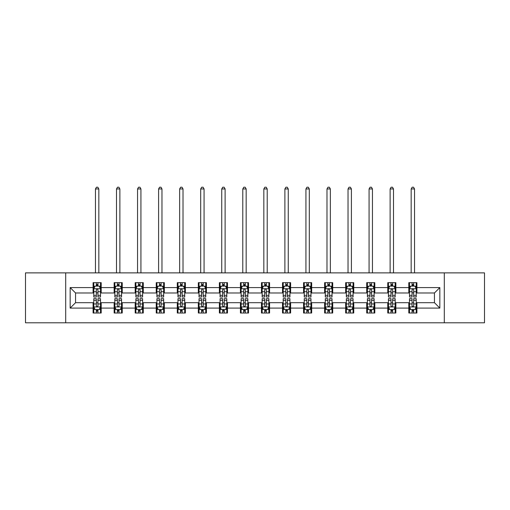 <?xml version="1.0" encoding="UTF-8"?>
<svg xmlns="http://www.w3.org/2000/svg" width="510" height="510" viewBox="0 0 510 510"><rect width="100%" height="100%" fill="white"/><g stroke="black" fill="none" stroke-linecap="round" stroke-linejoin="round"><path stroke-width="0.76" d="M444.293 322.798L484.5 322.798L484.5 272.875L444.293 272.875L444.293 322.798L65.707 322.798L65.707 272.875L25.5 272.875L25.5 322.798L65.707 322.798M444.293 272.875L65.707 272.875M416.906 287.583L416.906 282.661L408.81 282.661L408.81 287.583L395.856 287.583L395.856 282.661L387.759 282.661L387.759 287.583L374.812 287.583L374.812 282.661L366.715 282.661L366.715 287.583L353.761 287.583L353.761 282.661L345.665 282.661L345.665 287.583L332.711 287.583L332.711 282.661L324.621 282.661L324.621 287.583L311.667 287.583L311.667 282.661L303.571 282.661L303.571 287.583L290.617 287.583L290.617 282.661L282.521 282.661L282.521 287.583L269.573 287.583L269.573 282.661L261.477 282.661L261.477 287.583L248.523 287.583L248.523 282.661L240.427 282.661L240.427 287.583L227.479 287.583L227.479 282.661L219.383 282.661L219.383 287.583L206.429 287.583L206.429 282.661L198.333 282.661L198.333 287.583L185.379 287.583L185.379 282.661L177.289 282.661L177.289 287.583L164.335 287.583L164.335 282.661L156.238 282.661L156.238 287.583L143.284 287.583L143.284 282.661L135.188 282.661L135.188 287.583L122.241 287.583L122.241 282.661L114.144 282.661L114.144 287.583L101.19 287.583L101.19 282.661L93.094 282.661L93.094 287.583L70.157 287.583L70.157 308.091L75.556 302.691L93.094 302.691L93.094 313.019L101.19 313.019L101.19 302.691L114.144 302.691L114.144 313.019L122.241 313.019L122.241 302.691L135.188 302.691L135.188 313.019L143.284 313.019L143.284 302.691L156.238 302.691L156.238 313.019L164.335 313.019L164.335 302.691L177.289 302.691L177.289 313.019L185.379 313.019L185.379 302.691L198.333 302.691L198.333 313.019L206.429 313.019L206.429 302.691L219.383 302.691L219.383 313.019L227.479 313.019L227.479 302.691L240.427 302.691L240.427 313.019L248.523 313.019L248.523 302.691L261.477 302.691L261.477 313.019L269.573 313.019L269.573 302.691L282.521 302.691L282.521 313.019L290.617 313.019L290.617 302.691L303.571 302.691L303.571 313.019L311.667 313.019L311.667 302.691L324.621 302.691L324.621 313.019L332.711 313.019L332.711 302.691L345.665 302.691L345.665 313.019L353.761 313.019L353.761 302.691L366.715 302.691L366.715 313.019L374.812 313.019L374.812 302.691L387.759 302.691L387.759 313.019L395.856 313.019L395.856 302.691L408.81 302.691L408.81 313.019L416.906 313.019L416.906 302.691L434.443 302.691L434.443 292.982L416.906 292.982L416.906 287.583L439.843 287.583L439.843 308.091L416.906 308.091M408.81 308.091L395.856 308.091M387.759 308.091L374.812 308.091M366.715 308.091L353.761 308.091M345.665 308.091L332.711 308.091M324.621 308.091L311.667 308.091M303.571 308.091L290.617 308.091M282.521 308.091L269.573 308.091M261.477 308.091L248.523 308.091M240.427 308.091L227.479 308.091M219.383 308.091L206.429 308.091M198.333 308.091L185.379 308.091M177.289 308.091L164.335 308.091M156.238 308.091L143.284 308.091M135.188 308.091L122.241 308.091M114.144 308.091L101.19 308.091M93.094 308.091L70.157 308.091M408.81 287.583L408.81 292.982L395.856 292.982L395.856 287.583M387.759 287.583L387.759 292.982L374.812 292.982L374.812 287.583M366.715 287.583L366.715 292.982L353.761 292.982L353.761 287.583M345.665 287.583L345.665 292.982L332.711 292.982L332.711 287.583M324.621 287.583L324.621 292.982L311.667 292.982L311.667 287.583M303.571 287.583L303.571 292.982L290.617 292.982L290.617 287.583M282.521 287.583L282.521 292.982L269.573 292.982L269.573 287.583M261.477 287.583L261.477 292.982L248.523 292.982L248.523 287.583M240.427 287.583L240.427 292.982L227.479 292.982L227.479 287.583M219.383 287.583L219.383 292.982L206.429 292.982L206.429 287.583M198.333 287.583L198.333 292.982L185.379 292.982L185.379 287.583M177.289 287.583L177.289 292.982L164.335 292.982L164.335 287.583M156.238 287.583L156.238 292.982L143.284 292.982L143.284 287.583M135.188 287.583L135.188 292.982L122.241 292.982L122.241 287.583M114.144 287.583L114.144 292.982L101.19 292.982L101.19 287.583M93.094 287.583L93.094 292.982L75.556 292.982L70.157 287.583M75.556 292.982L75.556 302.691M439.843 308.091L434.443 302.691M434.443 292.982L439.843 287.583M93.094 286.034L93.77 286.034M96.333 286.034L97.952 286.034M100.515 286.034L101.19 286.034M93.094 292.848L93.77 292.848M96.333 292.848L97.952 292.848M100.515 292.848L101.19 292.848M93.094 302.832L93.77 302.832M96.333 302.832L97.952 302.832M100.515 302.832L101.19 302.832M93.094 309.64L93.77 309.64M96.333 309.64L97.952 309.64M100.515 309.64L101.19 309.64M114.144 302.832L114.82 302.832M117.383 302.832L119.002 302.832M121.565 302.832L122.241 302.832M114.144 309.64L114.82 309.64M117.383 309.64L119.002 309.64M121.565 309.64L122.241 309.64M114.144 286.034L114.82 286.034M117.383 286.034L119.002 286.034M121.565 286.034L122.241 286.034M114.144 292.848L114.82 292.848M117.383 292.848L119.002 292.848M121.565 292.848L122.241 292.848M135.188 302.832L135.864 302.832M138.427 302.832L140.046 302.832M142.609 302.832L143.284 302.832M135.188 309.64L135.864 309.64M138.427 309.64L140.046 309.64M142.609 309.64L143.284 309.64M135.188 286.034L135.864 286.034M138.427 286.034L140.046 286.034M142.609 286.034L143.284 286.034M135.188 292.848L135.864 292.848M138.427 292.848L140.046 292.848M142.609 292.848L143.284 292.848M156.238 302.832L156.914 302.832M159.477 302.832L161.096 302.832M163.659 302.832L164.335 302.832M156.238 309.64L156.914 309.64M159.477 309.64L161.096 309.64M163.659 309.64L164.335 309.64M156.238 286.034L156.914 286.034M159.477 286.034L161.096 286.034M163.659 286.034L164.335 286.034M156.238 292.848L156.914 292.848M159.477 292.848L161.096 292.848M163.659 292.848L164.335 292.848M177.289 302.832L177.958 302.832M180.521 302.832L182.14 302.832M184.709 302.832L185.379 302.832M177.289 309.64L177.958 309.64M180.521 309.64L182.14 309.64M184.709 309.64L185.379 309.64M177.289 286.034L177.958 286.034M180.521 286.034L182.14 286.034M184.709 286.034L185.379 286.034M177.289 292.848L177.958 292.848M180.521 292.848L182.14 292.848M184.709 292.848L185.379 292.848M198.333 302.832L199.008 302.832M201.571 302.832L203.19 302.832M205.753 302.832L206.429 302.832M198.333 309.64L199.008 309.64M201.571 309.64L203.19 309.64M205.753 309.64L206.429 309.64M198.333 286.034L199.008 286.034M201.571 286.034L203.19 286.034M205.753 286.034L206.429 286.034M198.333 292.848L199.008 292.848M201.571 292.848L203.19 292.848M205.753 292.848L206.429 292.848M219.383 302.832L220.059 302.832M222.621 302.832L224.241 302.832M226.803 302.832L227.479 302.832M219.383 309.64L220.059 309.64M222.621 309.64L224.241 309.64M226.803 309.64L227.479 309.64M219.383 286.034L220.059 286.034M222.621 286.034L224.241 286.034M226.803 286.034L227.479 286.034M219.383 292.848L220.059 292.848M222.621 292.848L224.241 292.848M226.803 292.848L227.479 292.848M240.427 302.832L241.102 302.832M243.665 302.832L245.284 302.832M247.847 302.832L248.523 302.832M240.427 309.64L241.102 309.64M243.665 309.64L245.284 309.64M247.847 309.64L248.523 309.64M240.427 286.034L241.102 286.034M243.665 286.034L245.284 286.034M247.847 286.034L248.523 286.034M240.427 292.848L241.102 292.848M243.665 292.848L245.284 292.848M247.847 292.848L248.523 292.848M261.477 302.832L262.153 302.832M264.715 302.832L266.335 302.832M268.897 302.832L269.573 302.832M261.477 309.64L262.153 309.64M264.715 309.64L266.335 309.64M268.897 309.64L269.573 309.64M261.477 286.034L262.153 286.034M264.715 286.034L266.335 286.034M268.897 286.034L269.573 286.034M261.477 292.848L262.153 292.848M264.715 292.848L266.335 292.848M268.897 292.848L269.573 292.848M282.521 302.832L283.197 302.832M285.759 302.832L287.379 302.832M289.941 302.832L290.617 302.832M282.521 309.64L283.197 309.64M285.759 309.64L287.379 309.64M289.941 309.64L290.617 309.64M282.521 286.034L283.197 286.034M285.759 286.034L287.379 286.034M289.941 286.034L290.617 286.034M282.521 292.848L283.197 292.848M285.759 292.848L287.379 292.848M289.941 292.848L290.617 292.848M303.571 302.832L304.247 302.832M306.81 302.832L308.429 302.832M310.992 302.832L311.667 302.832M303.571 309.64L304.247 309.64M306.81 309.64L308.429 309.64M310.992 309.64L311.667 309.64M303.571 286.034L304.247 286.034M306.81 286.034L308.429 286.034M310.992 286.034L311.667 286.034M303.571 292.848L304.247 292.848M306.81 292.848L308.429 292.848M310.992 292.848L311.667 292.848M324.621 302.832L325.291 302.832M327.86 302.832L329.479 302.832M332.042 302.832L332.711 302.832M324.621 309.64L325.291 309.64M327.86 309.64L329.479 309.64M332.042 309.64L332.711 309.64M324.621 286.034L325.291 286.034M327.86 286.034L329.479 286.034M332.042 286.034L332.711 286.034M324.621 292.848L325.291 292.848M327.86 292.848L329.479 292.848M332.042 292.848L332.711 292.848M345.665 302.832L346.341 302.832M348.904 302.832L350.523 302.832M353.086 302.832L353.761 302.832M345.665 309.64L346.341 309.64M348.904 309.64L350.523 309.64M353.086 309.64L353.761 309.64M345.665 286.034L346.341 286.034M348.904 286.034L350.523 286.034M353.086 286.034L353.761 286.034M345.665 292.848L346.341 292.848M348.904 292.848L350.523 292.848M353.086 292.848L353.761 292.848M366.715 302.832L367.391 302.832M369.954 302.832L371.573 302.832M374.136 302.832L374.812 302.832M366.715 309.64L367.391 309.64M369.954 309.64L371.573 309.64M374.136 309.64L374.812 309.64M366.715 286.034L367.391 286.034M369.954 286.034L371.573 286.034M374.136 286.034L374.812 286.034M366.715 292.848L367.391 292.848M369.954 292.848L371.573 292.848M374.136 292.848L374.812 292.848M387.759 302.832L388.435 302.832M390.998 302.832L392.617 302.832M395.18 302.832L395.856 302.832M387.759 309.64L388.435 309.64M390.998 309.64L392.617 309.64M395.18 309.64L395.856 309.64M387.759 286.034L388.435 286.034M390.998 286.034L392.617 286.034M395.18 286.034L395.856 286.034M387.759 292.848L388.435 292.848M390.998 292.848L392.617 292.848M395.18 292.848L395.856 292.848M408.81 302.832L409.485 302.832M412.048 302.832L413.667 302.832M416.23 302.832L416.906 302.832M408.81 309.64L409.485 309.64M412.048 309.64L413.667 309.64M416.23 309.64L416.906 309.64M408.81 286.034L409.485 286.034M412.048 286.034L413.667 286.034M416.23 286.034L416.906 286.034M408.81 292.848L409.485 292.848M412.048 292.848L413.667 292.848M416.23 292.848L416.906 292.848M97.952 284.414L96.333 284.414M100.515 295.335L97.952 295.335L97.952 297.03L100.515 297.03L100.515 288.8L99.169 286.097L95.121 286.097L93.77 288.8L93.77 297.03L96.333 297.03L96.333 295.335L93.77 295.335M93.77 288.8L93.77 282.661M100.515 288.8L100.515 282.661M96.333 286.097L96.333 282.661M97.952 282.661L97.952 286.097M97.952 295.335L97.952 289.808C97.416 288.768 96.874 288.768 96.333 289.808L96.333 295.335M98.832 272.875L98.832 188.955L95.459 188.955L95.459 272.875M95.459 188.955L96.466 187.202L97.818 187.202L98.832 188.955M96.333 311.259L97.952 311.259M93.77 300.339L96.333 300.339L96.333 298.65L93.77 298.65L93.77 306.88L95.121 309.576L99.169 309.576L100.515 306.88L100.515 298.65L97.952 298.65L97.952 300.339L100.515 300.339M100.515 306.88L100.515 313.019M93.77 306.88L93.77 313.019M97.952 309.576L97.952 313.019M96.333 313.019L96.333 309.576M96.333 300.339L96.333 305.866C96.874 306.905 97.41 306.905 97.952 305.866L97.952 300.339M119.002 284.414L117.383 284.414M121.565 295.335L119.002 295.335L119.002 297.03L121.565 297.03L121.565 288.8L120.213 286.097L116.165 286.097L114.82 288.8L114.82 297.03L117.383 297.03L117.383 295.335L114.82 295.335M114.82 288.8L114.82 282.661M121.565 288.8L121.565 282.661M117.383 286.097L117.383 282.661M119.002 282.661L119.002 286.097M119.002 295.335L119.002 289.808C118.46 288.768 117.918 288.768 117.383 289.808L117.383 295.335M119.875 272.875L119.875 188.955L116.503 188.955L116.503 272.875M116.503 188.955L117.517 187.202L118.868 187.202L119.875 188.955M140.046 284.414L138.427 284.414M142.609 295.335L140.046 295.335L140.046 297.03L142.609 297.03L142.609 288.8L141.264 286.097L137.215 286.097L135.864 288.8L135.864 297.03L138.427 297.03L138.427 295.335L135.864 295.335M135.864 288.8L135.864 282.661M142.609 288.8L142.609 282.661M138.427 286.097L138.427 282.661M140.046 282.661L140.046 286.097M140.046 295.335L140.046 289.808C139.51 288.768 138.969 288.768 138.427 289.808L138.427 295.335M140.926 272.875L140.926 188.955L137.553 188.955L137.553 272.875M137.553 188.955L138.561 187.202L139.912 187.202L140.926 188.955M117.383 311.259L119.002 311.259M114.82 300.339L117.383 300.339L117.383 298.65L114.82 298.65L114.82 306.88L116.165 309.576L120.213 309.576L121.565 306.88L121.565 298.65L119.002 298.65L119.002 300.339L121.565 300.339M121.565 306.88L121.565 313.019M114.82 306.88L114.82 313.019M119.002 309.576L119.002 313.019M117.383 313.019L117.383 309.576M117.383 300.339L117.383 305.866C117.918 306.905 118.46 306.905 119.002 305.866L119.002 300.339M138.427 311.259L140.046 311.259M135.864 300.339L138.427 300.339L138.427 298.65L135.864 298.65L135.864 306.88L137.215 309.576L141.264 309.576L142.609 306.88L142.609 298.65L140.046 298.65L140.046 300.339L142.609 300.339M142.609 306.88L142.609 313.019M135.864 306.88L135.864 313.019M140.046 309.576L140.046 313.019M138.427 313.019L138.427 309.576M138.427 300.339L138.427 305.866C138.969 306.905 139.504 306.905 140.046 305.866L140.046 300.339M161.096 284.414L159.477 284.414M163.659 295.335L161.096 295.335L161.096 297.03L163.659 297.03L163.659 288.8L162.307 286.097L158.259 286.097L156.914 288.8L156.914 297.03L159.477 297.03L159.477 295.335L156.914 295.335M156.914 288.8L156.914 282.661M163.659 288.8L163.659 282.661M159.477 286.097L159.477 282.661M161.096 282.661L161.096 286.097M161.096 295.335L161.096 289.808C160.554 288.768 160.019 288.768 159.477 289.808L159.477 295.335M161.97 272.875L161.97 188.955L158.597 188.955L158.597 272.875M158.597 188.955L159.611 187.202L160.962 187.202L161.97 188.955M182.14 284.414L180.521 284.414M184.709 295.335L182.14 295.335L182.14 297.03L184.709 297.03L184.709 288.8L183.358 286.097L179.31 286.097L177.958 288.8L177.958 297.03L180.521 297.03L180.521 295.335L177.958 295.335M177.958 288.8L177.958 282.661M184.709 288.8L184.709 282.661M180.521 286.097L180.521 282.661M182.14 282.661L182.14 286.097M182.14 295.335L182.14 289.808C181.605 288.768 181.063 288.768 180.521 289.808L180.521 295.335M183.02 272.875L183.02 188.955L179.648 188.955L179.648 272.875M179.648 188.955L180.661 187.202L182.006 187.202L183.02 188.955M203.19 284.414L201.571 284.414M205.753 295.335L203.19 295.335L203.19 297.03L205.753 297.03L205.753 288.8L204.402 286.097L200.36 286.097L199.008 288.8L199.008 297.03L201.571 297.03L201.571 295.335L199.008 295.335M199.008 288.8L199.008 282.661M205.753 288.8L205.753 282.661M201.571 286.097L201.571 282.661M203.19 282.661L203.19 286.097M203.19 295.335L203.19 289.808C202.648 288.768 202.113 288.768 201.571 289.808L201.571 295.335M204.07 272.875L204.07 188.955L200.691 188.955L200.691 272.875M200.691 188.955L201.705 187.202L203.056 187.202L204.07 188.955M159.477 311.259L161.096 311.259M156.914 300.339L159.477 300.339L159.477 298.65L156.914 298.65L156.914 306.88L158.259 309.576L162.307 309.576L163.659 306.88L163.659 298.65L161.096 298.65L161.096 300.339L163.659 300.339M163.659 306.88L163.659 313.019M156.914 306.88L156.914 313.019M161.096 309.576L161.096 313.019M159.477 313.019L159.477 309.576M159.477 300.339L159.477 305.866C160.012 306.905 160.554 306.905 161.096 305.866L161.096 300.339M180.521 311.259L182.14 311.259M177.958 300.339L180.521 300.339L180.521 298.65L177.958 298.65L177.958 306.88L179.31 309.576L183.358 309.576L184.709 306.88L184.709 298.65L182.14 298.65L182.14 300.339L184.709 300.339M184.709 306.88L184.709 313.019M177.958 306.88L177.958 313.019M182.14 309.576L182.14 313.019M180.521 313.019L180.521 309.576M180.521 300.339L180.521 305.866C181.063 306.905 181.605 306.905 182.14 305.866L182.14 300.339M201.571 311.259L203.19 311.259M199.008 300.339L201.571 300.339L201.571 298.65L199.008 298.65L199.008 306.88L200.36 309.576L204.402 309.576L205.753 306.88L205.753 298.65L203.19 298.65L203.19 300.339L205.753 300.339M205.753 306.88L205.753 313.019M199.008 306.88L199.008 313.019M203.19 309.576L203.19 313.019M201.571 313.019L201.571 309.576M201.571 300.339L201.571 305.866C202.113 306.905 202.648 306.905 203.19 305.866L203.19 300.339M222.621 311.259L224.241 311.259M220.059 300.339L222.621 300.339L222.621 298.65L220.059 298.65L220.059 306.88L221.404 309.576L225.452 309.576L226.803 306.88L226.803 298.65L224.241 298.65L224.241 300.339L226.803 300.339M226.803 306.88L226.803 313.019M220.059 306.88L220.059 313.019M224.241 309.576L224.241 313.019M222.621 313.019L222.621 309.576M222.621 300.339L222.621 305.866C223.157 306.905 223.699 306.905 224.241 305.866L224.241 300.339M243.665 311.259L245.284 311.259M241.102 300.339L243.665 300.339L243.665 298.65L241.102 298.65L241.102 306.88L242.454 309.576L246.502 309.576L247.847 306.88L247.847 298.65L245.284 298.65L245.284 300.339L247.847 300.339M247.847 306.88L247.847 313.019M241.102 306.88L241.102 313.019M245.284 309.576L245.284 313.019M243.665 313.019L243.665 309.576M243.665 300.339L243.665 305.866C244.207 306.905 244.743 306.905 245.284 305.866L245.284 300.339M264.715 311.259L266.335 311.259M262.153 300.339L264.715 300.339L264.715 298.65L262.153 298.65L262.153 306.88L263.498 309.576L267.546 309.576L268.897 306.88L268.897 298.65L266.335 298.65L266.335 300.339L268.897 300.339M268.897 306.88L268.897 313.019M262.153 306.88L262.153 313.019M266.335 309.576L266.335 313.019M264.715 313.019L264.715 309.576M264.715 300.339L264.715 305.866C265.251 306.905 265.793 306.905 266.335 305.866L266.335 300.339M285.759 311.259L287.379 311.259M283.197 300.339L285.759 300.339L285.759 298.65L283.197 298.65L283.197 306.88L284.548 309.576L288.596 309.576L289.941 306.88L289.941 298.65L287.379 298.65L287.379 300.339L289.941 300.339M289.941 306.88L289.941 313.019M283.197 306.88L283.197 313.019M287.379 309.576L287.379 313.019M285.759 313.019L285.759 309.576M285.759 300.339L285.759 305.866C286.301 306.905 286.843 306.905 287.379 305.866L287.379 300.339M306.81 311.259L308.429 311.259M304.247 300.339L306.81 300.339L306.81 298.65L304.247 298.65L304.247 306.88L305.598 309.576L309.64 309.576L310.992 306.88L310.992 298.65L308.429 298.65L308.429 300.339L310.992 300.339M310.992 306.88L310.992 313.019M304.247 306.88L304.247 313.019M308.429 309.576L308.429 313.019M306.81 313.019L306.81 309.576M306.81 300.339L306.81 305.866C307.351 306.905 307.887 306.905 308.429 305.866L308.429 300.339M327.86 311.259L329.479 311.259M325.291 300.339L327.86 300.339L327.86 298.65L325.291 298.65L325.291 306.88L326.642 309.576L330.69 309.576L332.042 306.88L332.042 298.65L329.479 298.65L329.479 300.339L332.042 300.339M332.042 306.88L332.042 313.019M325.291 306.88L325.291 313.019M329.479 309.576L329.479 313.019M327.86 313.019L327.86 309.576M327.86 300.339L327.86 305.866C328.395 306.905 328.937 306.905 329.479 305.866L329.479 300.339M348.904 311.259L350.523 311.259M346.341 300.339L348.904 300.339L348.904 298.65L346.341 298.65L346.341 306.88L347.692 309.576L351.741 309.576L353.086 306.88L353.086 298.65L350.523 298.65L350.523 300.339L353.086 300.339M353.086 306.88L353.086 313.019M346.341 306.88L346.341 313.019M350.523 309.576L350.523 313.019M348.904 313.019L348.904 309.576M348.904 300.339L348.904 305.866C349.446 306.905 349.981 306.905 350.523 305.866L350.523 300.339M369.954 311.259L371.573 311.259M367.391 300.339L369.954 300.339L369.954 298.65L367.391 298.65L367.391 306.88L368.736 309.576L372.784 309.576L374.136 306.88L374.136 298.65L371.573 298.65L371.573 300.339L374.136 300.339M374.136 306.88L374.136 313.019M367.391 306.88L367.391 313.019M371.573 309.576L371.573 313.019M369.954 313.019L369.954 309.576M369.954 300.339L369.954 305.866C370.489 306.905 371.031 306.905 371.573 305.866L371.573 300.339M390.998 311.259L392.617 311.259M388.435 300.339L390.998 300.339L390.998 298.65L388.435 298.65L388.435 306.88L389.787 309.576L393.835 309.576L395.18 306.88L395.18 298.65L392.617 298.65L392.617 300.339L395.18 300.339M395.18 306.88L395.18 313.019M388.435 306.88L388.435 313.019M392.617 309.576L392.617 313.019M390.998 313.019L390.998 309.576M390.998 300.339L390.998 305.866C391.54 306.905 392.082 306.905 392.617 305.866L392.617 300.339M224.241 284.414L222.621 284.414M226.803 295.335L224.241 295.335L224.241 297.03L226.803 297.03L226.803 288.8L225.452 286.097L221.404 286.097L220.059 288.8L220.059 297.03L222.621 297.03L222.621 295.335L220.059 295.335M220.059 288.8L220.059 282.661M226.803 288.8L226.803 282.661M222.621 286.097L222.621 282.661M224.241 282.661L224.241 286.097M224.241 295.335L224.241 289.808C223.699 288.768 223.157 288.768 222.621 289.808L222.621 295.335M225.114 272.875L225.114 188.955L221.742 188.955L221.742 272.875M221.742 188.955L222.755 187.202L224.1 187.202L225.114 188.955M245.284 284.414L243.665 284.414M247.847 295.335L245.284 295.335L245.284 297.03L247.847 297.03L247.847 288.8L246.502 286.097L242.454 286.097L241.102 288.8L241.102 297.03L243.665 297.03L243.665 295.335L241.102 295.335M241.102 288.8L241.102 282.661M247.847 288.8L247.847 282.661M243.665 286.097L243.665 282.661M245.284 282.661L245.284 286.097M245.284 295.335L245.284 289.808C244.749 288.768 244.207 288.768 243.665 289.808L243.665 295.335M246.164 272.875L246.164 188.955L242.792 188.955L242.792 272.875M242.792 188.955L243.799 187.202L245.151 187.202L246.164 188.955M266.335 284.414L264.715 284.414M268.897 295.335L266.335 295.335L266.335 297.03L268.897 297.03L268.897 288.8L267.546 286.097L263.498 286.097L262.153 288.8L262.153 297.03L264.715 297.03L264.715 295.335L262.153 295.335M262.153 288.8L262.153 282.661M268.897 288.8L268.897 282.661M264.715 286.097L264.715 282.661M266.335 282.661L266.335 286.097M266.335 295.335L266.335 289.808C265.793 288.768 265.257 288.768 264.715 289.808L264.715 295.335M267.208 272.875L267.208 188.955L263.836 188.955L263.836 272.875M263.836 188.955L264.849 187.202L266.201 187.202L267.208 188.955M287.379 284.414L285.759 284.414M289.941 295.335L287.379 295.335L287.379 297.03L289.941 297.03L289.941 288.8L288.596 286.097L284.548 286.097L283.197 288.8L283.197 297.03L285.759 297.03L285.759 295.335L283.197 295.335M283.197 288.8L283.197 282.661M289.941 288.8L289.941 282.661M285.759 286.097L285.759 282.661M287.379 282.661L287.379 286.097M287.379 295.335L287.379 289.808C286.843 288.768 286.301 288.768 285.759 289.808L285.759 295.335M288.258 272.875L288.258 188.955L284.886 188.955L284.886 272.875M284.886 188.955L285.9 187.202L287.245 187.202L288.258 188.955M308.429 284.414L306.81 284.414M310.992 295.335L308.429 295.335L308.429 297.03L310.992 297.03L310.992 288.8L309.64 286.097L305.598 286.097L304.247 288.8L304.247 297.03L306.81 297.03L306.81 295.335L304.247 295.335M304.247 288.8L304.247 282.661M310.992 288.8L310.992 282.661M306.81 286.097L306.81 282.661M308.429 282.661L308.429 286.097M308.429 295.335L308.429 289.808C307.887 288.768 307.351 288.768 306.81 289.808L306.81 295.335M309.309 272.875L309.309 188.955L305.93 188.955L305.93 272.875M305.93 188.955L306.943 187.202L308.295 187.202L309.309 188.955M329.479 284.414L327.86 284.414M332.042 295.335L329.479 295.335L329.479 297.03L332.042 297.03L332.042 288.8L330.69 286.097L326.642 286.097L325.291 288.8L325.291 297.03L327.86 297.03L327.86 295.335L325.291 295.335M325.291 288.8L325.291 282.661M332.042 288.8L332.042 282.661M327.86 286.097L327.86 282.661M329.479 282.661L329.479 286.097M329.479 295.335L329.479 289.808C328.937 288.768 328.395 288.768 327.86 289.808L327.86 295.335M330.353 272.875L330.353 188.955L326.98 188.955L326.98 272.875M326.98 188.955L327.994 187.202L329.339 187.202L330.353 188.955M350.523 284.414L348.904 284.414M353.086 295.335L350.523 295.335L350.523 297.03L353.086 297.03L353.086 288.8L351.741 286.097L347.692 286.097L346.341 288.8L346.341 297.03L348.904 297.03L348.904 295.335L346.341 295.335M346.341 288.8L346.341 282.661M353.086 288.8L353.086 282.661M348.904 286.097L348.904 282.661M350.523 282.661L350.523 286.097M350.523 295.335L350.523 289.808C349.987 288.768 349.446 288.768 348.904 289.808L348.904 295.335M351.403 272.875L351.403 188.955L348.03 188.955L348.03 272.875M348.03 188.955L349.038 187.202L350.389 187.202L351.403 188.955M371.573 284.414L369.954 284.414M374.136 295.335L371.573 295.335L371.573 297.03L374.136 297.03L374.136 288.8L372.784 286.097L368.736 286.097L367.391 288.8L367.391 297.03L369.954 297.03L369.954 295.335L367.391 295.335M367.391 288.8L367.391 282.661M374.136 288.8L374.136 282.661M369.954 286.097L369.954 282.661M371.573 282.661L371.573 286.097M371.573 295.335L371.573 289.808C371.031 288.768 370.496 288.768 369.954 289.808L369.954 295.335M372.447 272.875L372.447 188.955L369.074 188.955L369.074 272.875M369.074 188.955L370.088 187.202L371.439 187.202L372.447 188.955M392.617 284.414L390.998 284.414M395.18 295.335L392.617 295.335L392.617 297.03L395.18 297.03L395.18 288.8L393.835 286.097L389.787 286.097L388.435 288.8L388.435 297.03L390.998 297.03L390.998 295.335L388.435 295.335M388.435 288.8L388.435 282.661M395.18 288.8L395.18 282.661M390.998 286.097L390.998 282.661M392.617 282.661L392.617 286.097M392.617 295.335L392.617 289.808C392.082 288.768 391.54 288.768 390.998 289.808L390.998 295.335M393.497 272.875L393.497 188.955L390.125 188.955L390.125 272.875M390.125 188.955L391.132 187.202L392.483 187.202L393.497 188.955M413.667 284.414L412.048 284.414M416.23 295.335L413.667 295.335L413.667 297.03L416.23 297.03L416.23 288.8L414.879 286.097L410.831 286.097L409.485 288.8L409.485 297.03L412.048 297.03L412.048 295.335L409.485 295.335M409.485 288.8L409.485 282.661M416.23 288.8L416.23 282.661M412.048 286.097L412.048 282.661M413.667 282.661L413.667 286.097M413.667 295.335L413.667 289.808C413.125 288.768 412.59 288.768 412.048 289.808L412.048 295.335M414.541 272.875L414.541 188.955L411.168 188.955L411.168 272.875M411.168 188.955L412.182 187.202L413.533 187.202L414.541 188.955M412.048 311.259L413.667 311.259M409.485 300.339L412.048 300.339L412.048 298.65L409.485 298.65L409.485 306.88L410.831 309.576L414.879 309.576L416.23 306.88L416.23 298.65L413.667 298.65L413.667 300.339L416.23 300.339M416.23 306.88L416.23 313.019M409.485 306.88L409.485 313.019M413.667 309.576L413.667 313.019M412.048 313.019L412.048 309.576M412.048 300.339L412.048 305.866C412.584 306.905 413.125 306.905 413.667 305.866L413.667 300.339M100.483 288.73L93.802 288.73M93.77 286.263L95.038 286.263M99.246 286.263L100.515 286.263M96.333 291.72L93.77 291.72M100.515 291.72L97.952 291.72M97.952 285.269L96.333 285.269M93.802 306.943L100.483 306.943M100.515 309.411L99.246 309.411M95.038 309.411L93.77 309.411M97.952 303.954L100.515 303.954M93.77 303.954L96.333 303.954M96.333 310.405L97.952 310.405M121.527 288.73L114.852 288.73M114.82 286.263L116.089 286.263M120.296 286.263L121.565 286.263M117.383 291.72L114.82 291.72M121.565 291.72L119.002 291.72M119.002 285.269L117.383 285.269M142.577 288.73L135.896 288.73M135.864 286.263L137.133 286.263M141.34 286.263L142.609 286.263M138.427 291.72L135.864 291.72M142.609 291.72L140.046 291.72M140.046 285.269L138.427 285.269M114.852 306.943L121.527 306.943M121.565 309.411L120.296 309.411M116.089 309.411L114.82 309.411M119.002 303.954L121.565 303.954M114.82 303.954L117.383 303.954M117.383 310.405L119.002 310.405M135.896 306.943L142.577 306.943M142.609 309.411L141.34 309.411M137.133 309.411L135.864 309.411M140.046 303.954L142.609 303.954M135.864 303.954L138.427 303.954M138.427 310.405L140.046 310.405M163.627 288.73L156.946 288.73M156.914 286.263L158.183 286.263M162.39 286.263L163.659 286.263M159.477 291.72L156.914 291.72M163.659 291.72L161.096 291.72M161.096 285.269L159.477 285.269M184.671 288.73L177.996 288.73M177.958 286.263L179.227 286.263M183.441 286.263L184.709 286.263M180.521 291.72L177.958 291.72M184.709 291.72L182.14 291.72M182.14 285.269L180.521 285.269M205.721 288.73L199.04 288.73M199.008 286.263L200.277 286.263M204.484 286.263L205.753 286.263M201.571 291.72L199.008 291.72M205.753 291.72L203.19 291.72M203.19 285.269L201.571 285.269M156.946 306.943L163.627 306.943M163.659 309.411L162.39 309.411M158.183 309.411L156.914 309.411M161.096 303.954L163.659 303.954M156.914 303.954L159.477 303.954M159.477 310.405L161.096 310.405M177.996 306.943L184.671 306.943M184.709 309.411L183.441 309.411M179.227 309.411L177.958 309.411M182.14 303.954L184.709 303.954M177.958 303.954L180.521 303.954M180.521 310.405L182.14 310.405M199.04 306.943L205.721 306.943M205.753 309.411L204.484 309.411M200.277 309.411L199.008 309.411M203.19 303.954L205.753 303.954M199.008 303.954L201.571 303.954M201.571 310.405L203.19 310.405M220.09 306.943L226.765 306.943M226.803 309.411L225.535 309.411M221.321 309.411L220.059 309.411M224.241 303.954L226.803 303.954M220.059 303.954L222.621 303.954M222.621 310.405L224.241 310.405M241.134 306.943L247.815 306.943M247.847 309.411L246.579 309.411M242.371 309.411L241.102 309.411M245.284 303.954L247.847 303.954M241.102 303.954L243.665 303.954M243.665 310.405L245.284 310.405M262.185 306.943L268.866 306.943M268.897 309.411L267.629 309.411M263.421 309.411L262.153 309.411M266.335 303.954L268.897 303.954M262.153 303.954L264.715 303.954M264.715 310.405L266.335 310.405M283.235 306.943L289.909 306.943M289.941 309.411L288.679 309.411M284.465 309.411L283.197 309.411M287.379 303.954L289.941 303.954M283.197 303.954L285.759 303.954M285.759 310.405L287.379 310.405M304.279 306.943L310.96 306.943M310.992 309.411L309.723 309.411M305.515 309.411L304.247 309.411M308.429 303.954L310.992 303.954M304.247 303.954L306.81 303.954M306.81 310.405L308.429 310.405M325.329 306.943L332.004 306.943M332.042 309.411L330.773 309.411M326.559 309.411L325.291 309.411M329.479 303.954L332.042 303.954M325.291 303.954L327.86 303.954M327.86 310.405L329.479 310.405M346.373 306.943L353.054 306.943M353.086 309.411L351.817 309.411M347.61 309.411L346.341 309.411M350.523 303.954L353.086 303.954M346.341 303.954L348.904 303.954M348.904 310.405L350.523 310.405M367.423 306.943L374.104 306.943M374.136 309.411L372.867 309.411M368.66 309.411L367.391 309.411M371.573 303.954L374.136 303.954M367.391 303.954L369.954 303.954M369.954 310.405L371.573 310.405M388.473 306.943L395.148 306.943M395.18 309.411L393.911 309.411M389.704 309.411L388.435 309.411M392.617 303.954L395.18 303.954M388.435 303.954L390.998 303.954M390.998 310.405L392.617 310.405M226.765 288.73L220.09 288.73M220.059 286.263L221.321 286.263M225.535 286.263L226.803 286.263M222.621 291.72L220.059 291.72M226.803 291.72L224.241 291.72M224.241 285.269L222.621 285.269M247.815 288.73L241.134 288.73M241.102 286.263L242.371 286.263M246.579 286.263L247.847 286.263M243.665 291.72L241.102 291.72M247.847 291.72L245.284 291.72M245.284 285.269L243.665 285.269M268.866 288.73L262.185 288.73M262.153 286.263L263.421 286.263M267.629 286.263L268.897 286.263M264.715 291.72L262.153 291.72M268.897 291.72L266.335 291.72M266.335 285.269L264.715 285.269M289.909 288.73L283.235 288.73M283.197 286.263L284.465 286.263M288.679 286.263L289.941 286.263M285.759 291.72L283.197 291.72M289.941 291.72L287.379 291.72M287.379 285.269L285.759 285.269M310.96 288.73L304.279 288.73M304.247 286.263L305.515 286.263M309.723 286.263L310.992 286.263M306.81 291.72L304.247 291.72M310.992 291.72L308.429 291.72M308.429 285.269L306.81 285.269M332.004 288.73L325.329 288.73M325.291 286.263L326.559 286.263M330.773 286.263L332.042 286.263M327.86 291.72L325.291 291.72M332.042 291.72L329.479 291.72M329.479 285.269L327.86 285.269M353.054 288.73L346.373 288.73M346.341 286.263L347.61 286.263M351.817 286.263L353.086 286.263M348.904 291.72L346.341 291.72M353.086 291.72L350.523 291.72M350.523 285.269L348.904 285.269M374.104 288.73L367.423 288.73M367.391 286.263L368.66 286.263M372.867 286.263L374.136 286.263M369.954 291.72L367.391 291.72M374.136 291.72L371.573 291.72M371.573 285.269L369.954 285.269M395.148 288.73L388.473 288.73M388.435 286.263L389.704 286.263M393.911 286.263L395.18 286.263M390.998 291.72L388.435 291.72M395.18 291.72L392.617 291.72M392.617 285.269L390.998 285.269M416.198 288.73L409.517 288.73M409.485 286.263L410.754 286.263M414.961 286.263L416.23 286.263M412.048 291.72L409.485 291.72M416.23 291.72L413.667 291.72M413.667 285.269L412.048 285.269M409.517 306.943L416.198 306.943M416.23 309.411L414.961 309.411M410.754 309.411L409.485 309.411M413.667 303.954L416.23 303.954M409.485 303.954L412.048 303.954M412.048 310.405L413.667 310.405"/></g></svg>
